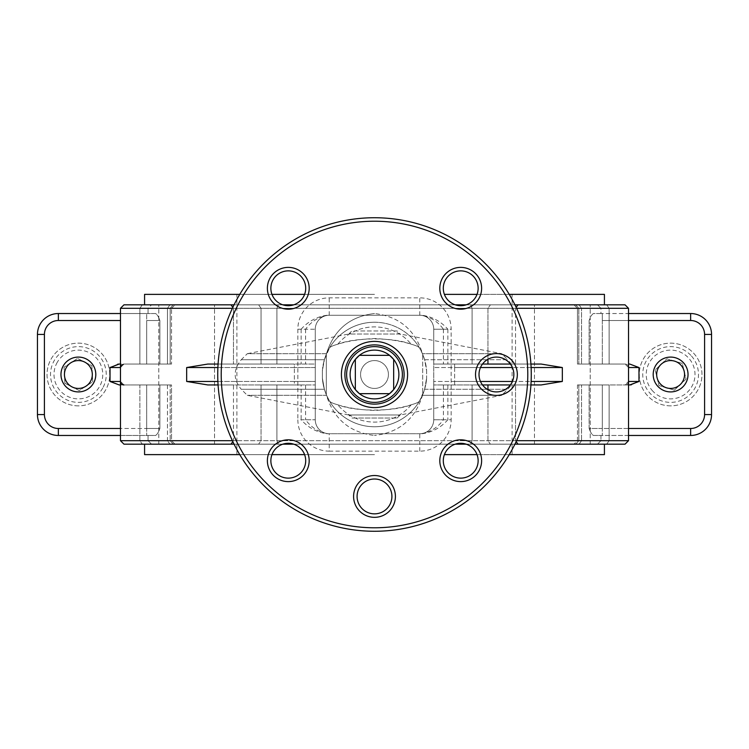 <?xml version="1.0" encoding="UTF-8"?>
<svg xmlns="http://www.w3.org/2000/svg" width="749" height="749" viewBox="0 0 749 749"><rect width="100%" height="100%" fill="white"/><g stroke="black" fill="none" stroke-linecap="round" stroke-linejoin="round"><path stroke-width="0.56" stroke-dasharray="3.75 2.81" d="M78.383 405.855A31.355 31.355 0 0 1 47.028 374.5A31.355 31.355 0 0 1 78.383 343.145A31.355 31.355 0 0 1 109.738 374.5A31.355 31.355 0 0 1 78.383 405.855A31.355 31.355 0 0 1 47.028 374.5A31.355 31.355 0 0 1 78.383 343.145A31.355 31.355 0 0 1 109.738 374.5A31.355 31.355 0 0 1 78.383 405.855M158.797 444.176L158.797 304.824L214.542 304.824L158.797 304.824L214.542 304.824L158.797 304.824L158.797 444.176L214.542 444.176L214.542 304.824L214.542 444.176L158.797 444.176M534.458 444.176L534.458 304.824L590.203 304.824L534.458 304.824L590.203 304.824L534.458 304.824L534.458 444.176L590.203 444.176L590.203 304.824L590.203 444.176L534.458 444.176M120.692 382.673A3.483 3.483 0 0 0 123.96 384.949L139.866 384.949L139.866 440.693L167.448 440.693L169.911 444.176L167.448 440.693L167.448 384.949L139.866 384.949L167.448 384.949L167.448 440.693L171.53 440.693L170.163 440.693L171.53 440.693L171.53 384.949L167.448 384.949L171.53 384.949L171.53 440.693L175.013 444.176L123.96 444.176L625.041 444.176L123.96 444.176L120.477 440.693L171.53 440.693L175.013 444.176L151.541 444.176L148.059 440.693L148.059 435.469L155.539 435.469C157.009 434.72 158.46 432.398 159.874 428.494C158.451 432.398 157.009 434.72 155.539 435.469L120.477 435.469M120.477 313.531L155.539 313.531C157.009 314.28 158.46 316.602 159.874 320.506C158.451 316.602 157.009 314.28 155.539 313.531L148.059 313.531L148.059 308.307L171.53 308.307L120.477 308.307L628.523 308.307L577.47 308.307L573.987 304.824L625.041 304.824L628.523 308.307L628.523 440.693L120.477 440.693L139.866 440.693L142.329 444.176L139.866 440.693L139.866 384.949L123.96 384.949L120.477 381.466L120.477 367.534L120.477 381.466A3.483 3.483 0 0 0 120.533 382.074M171.53 364.051L167.448 364.051L171.53 364.051L171.53 308.307L171.53 364.051M628.523 308.307L609.134 308.307L606.671 304.824L609.134 308.307L581.552 308.307L579.089 304.824L581.552 308.307L577.47 308.307L578.837 308.307L577.47 308.307L573.987 304.824L625.041 304.824L123.96 304.824L175.013 304.824L123.96 304.824L120.477 308.307L171.53 308.307L148.059 308.307L151.541 304.824L541.714 304.824L151.541 304.824L148.059 308.307L148.059 313.531L58.356 313.531A20.906 20.906 0 0 0 37.45 334.438A20.906 20.906 0 0 1 58.356 313.531A20.906 20.906 0 0 0 37.45 334.438L37.45 414.562A20.906 20.906 0 0 0 58.356 435.469A20.906 20.906 0 0 1 37.45 414.562L37.45 334.438L37.45 414.562A20.906 20.906 0 0 0 58.356 435.469L58.356 428.494A13.931 13.931 0 0 1 44.416 414.562L37.45 414.562M482.496 384.949L433.727 384.949L472.085 384.949L433.727 384.949L433.727 381.466L433.727 384.949L541.143 384.949L472.085 384.949L541.143 384.949L562.33 381.466L562.33 367.534L541.143 364.051L433.727 364.051L433.727 381.466L433.727 364.051L482.496 364.051M516.604 308.307L515.527 308.307L515.527 364.051L472.085 364.051L515.527 364.051L515.527 308.307L232.396 308.307M625.041 364.051L609.134 364.051L625.041 364.051L628.523 367.534A3.483 3.483 0 0 0 625.041 364.051L589.126 364.051L625.041 364.051A3.483 3.483 0 0 1 628.523 367.534L628.523 381.466L625.041 384.949L629.759 384.949L577.47 384.949L625.041 384.949A3.483 3.483 0 0 0 628.523 381.466L628.523 367.534L625.041 364.051A3.483 3.483 0 0 1 628.523 367.534A3.483 3.483 0 0 0 625.041 364.051M388.431 374.5A13.931 13.931 0 0 0 374.5 360.569A13.931 13.931 0 0 0 360.569 374.5A13.931 13.931 0 0 0 374.5 388.431A13.931 13.931 0 0 0 388.431 374.5A13.931 13.931 0 0 0 374.5 360.569A13.931 13.931 0 0 0 360.569 374.5A13.931 13.931 0 0 0 374.5 388.431A13.931 13.931 0 0 0 388.431 374.5M670.617 405.855A31.355 31.355 0 0 1 639.262 374.5A31.355 31.355 0 0 1 670.617 343.145A31.355 31.355 0 0 1 701.972 374.5A31.355 31.355 0 0 1 670.617 405.855A31.355 31.355 0 0 1 639.262 374.5A31.355 31.355 0 0 1 670.617 343.145A31.355 31.355 0 0 1 701.972 374.5A31.355 31.355 0 0 1 670.617 405.855M593.461 313.531C591.991 314.28 590.54 316.602 589.126 320.506C590.549 316.602 591.991 314.28 593.461 313.531L602.327 313.531L593.461 313.531M628.523 320.506L602.327 320.506L602.327 313.531L602.327 320.506L690.644 320.506L690.644 313.531L600.941 313.531L600.941 308.307L597.459 304.824L541.714 304.824L597.459 304.824L600.941 308.307L578.837 308.307L600.941 308.307L600.941 313.531L690.644 313.531A20.906 20.906 0 0 1 711.55 334.438A20.906 20.906 0 0 0 690.644 313.531L628.523 313.531M631.304 384.817L638.972 381.466L628.523 381.466A3.483 3.483 0 0 1 625.041 384.949L628.523 381.466A3.483 3.483 0 0 1 625.041 384.949L577.47 384.949L581.552 384.949L581.552 440.693L628.523 440.693L577.47 440.693L581.552 440.693L579.089 444.176L625.041 444.176L628.523 440.693M628.523 435.469L593.461 435.469C591.991 434.72 590.54 432.398 589.126 428.494C590.549 432.398 591.991 434.72 593.461 435.469L600.941 435.469L600.941 440.693L597.459 444.176L575.691 444.176L578.837 440.693L578.837 384.949L578.837 440.693L577.47 440.693L600.941 440.693L578.837 440.693L575.691 444.176L579.089 444.176L581.552 440.693L581.552 384.949L609.134 384.949L609.134 440.693L606.671 444.176L609.134 440.693L609.134 384.949L625.041 384.949M628.523 428.494L589.126 428.494L589.126 384.949L589.126 428.494L602.327 428.494L602.327 435.469L602.327 384.949L602.327 428.494L690.644 428.494A13.931 13.931 0 0 0 704.584 414.562L711.55 414.562A20.906 20.906 0 0 1 690.644 435.469A20.906 20.906 0 0 0 711.55 414.562A20.906 20.906 0 0 1 690.644 435.469L600.941 435.469L600.941 440.693L597.459 444.176L151.541 444.176L148.059 440.693L170.163 440.693L148.059 440.693L148.059 435.469L58.356 435.469M581.552 364.051L609.134 364.051L577.47 364.051L581.552 364.051L581.552 308.307L581.552 364.051M578.837 364.051L589.126 364.051L578.837 364.051L578.837 308.307L578.837 364.051M422.164 433.727C432.285 432.257 440.852 427.613 447.855 419.786L433.727 419.786A13.931 13.931 0 0 1 419.786 433.727L326.836 433.727L419.786 433.727A13.931 13.931 0 0 0 433.727 419.786A13.931 13.931 0 0 1 419.786 433.727L329.214 433.727A13.931 13.931 0 0 1 315.273 419.786A13.931 13.931 0 0 0 329.214 433.727L328.24 433.727C318.924 432.332 311.378 427.688 305.583 419.786L315.273 419.786L315.273 329.214L315.273 364.051L207.857 364.051L186.67 367.534L294.376 367.534L294.376 364.051L207.857 364.051L315.273 364.051L315.273 367.534L315.273 329.214A13.931 13.931 0 0 1 329.214 315.273A13.931 13.931 0 0 0 315.273 329.214L315.273 419.786A13.931 13.931 0 0 0 329.214 433.727A13.931 13.931 0 0 1 315.273 419.786L301.145 419.786C308.148 427.613 316.715 432.257 326.836 433.727M301.145 384.949L261.055 384.949L315.273 384.949L294.376 384.949L294.376 381.466L186.67 381.466L207.857 384.949L315.273 384.949L301.145 384.949L301.145 419.786M315.273 384.949L315.273 419.786L315.273 384.949M315.273 367.534L315.273 381.466L315.273 367.534L294.376 367.534L315.273 367.534M232.396 440.693L233.473 440.693L233.473 384.949L261.055 384.949L207.857 384.949L233.473 384.949L233.473 440.693L516.604 440.693M326.836 315.273C316.715 316.743 308.148 321.387 301.145 329.214L315.273 329.214A13.931 13.931 0 0 1 329.214 315.273L419.786 315.273A13.931 13.931 0 0 1 433.727 329.214A13.931 13.931 0 0 0 419.786 315.273A13.931 13.931 0 0 1 433.727 329.214L433.727 364.051L472.085 364.051L433.727 364.051L433.727 329.214L433.727 419.786A13.931 13.931 0 0 1 419.786 433.727L328.24 433.727M315.273 329.214A13.931 13.931 0 0 1 329.214 315.273L419.786 315.273A13.931 13.931 0 0 1 433.727 329.214L451.141 329.214A31.355 31.355 0 0 0 419.786 297.859L329.214 297.859A31.355 31.355 0 0 0 297.859 329.214L305.583 329.214C311.378 321.312 318.924 316.668 328.24 315.273L420.76 315.273C430.076 316.668 437.622 321.312 443.417 329.214L433.727 329.214L433.727 419.786L443.417 419.786C437.622 427.688 430.076 432.332 420.76 433.727M433.727 329.214L447.855 329.214C440.852 321.387 432.285 316.743 422.164 315.273M433.727 419.786L433.727 384.949L433.727 419.786L451.141 419.786L451.141 329.214M121.169 365.456L123.96 364.051A3.483 3.483 0 0 0 120.477 367.534L120.477 381.466L123.96 384.949L119.241 384.949L146.673 384.949L146.673 428.494L159.874 428.494L159.874 384.949L146.673 384.949L170.163 384.949L159.874 384.949L159.874 428.494L58.356 428.494M117.696 364.183L110.028 367.534L120.477 367.534L123.96 364.051L119.241 364.051L159.874 364.051L123.96 364.051A3.483 3.483 0 0 0 121.338 365.24A3.483 3.483 0 0 1 123.96 364.051M159.874 364.051L170.163 364.051L159.874 364.051L159.874 320.506L146.673 320.506L146.673 313.531L146.673 364.051L146.673 320.506L159.874 320.506L159.874 364.051M167.448 364.051L139.866 364.051L167.448 364.051L167.448 308.307L169.911 304.824L167.448 308.307L167.448 364.051M670.617 391.914A17.414 17.414 0 0 1 653.194 374.5A17.414 17.414 0 0 1 670.617 357.086A17.414 17.414 0 0 1 688.031 374.5A17.414 17.414 0 0 1 657.968 386.475M78.383 391.914A17.414 17.414 0 0 1 60.969 374.5A17.414 17.414 0 0 1 78.383 357.086A17.414 17.414 0 0 1 95.806 374.5A17.414 17.414 0 0 1 78.383 391.914A17.414 17.414 0 0 1 62.869 366.589M374.5 221.217A153.283 153.283 0 0 1 527.783 374.5A153.283 153.283 0 0 1 374.5 527.783A153.283 153.283 0 0 1 221.217 374.5A153.283 153.283 0 0 1 374.5 221.217M374.5 531.266A156.766 156.766 0 0 0 531.266 374.5A156.766 156.766 0 0 0 374.5 217.734A156.766 156.766 0 0 0 217.734 374.5A156.766 156.766 0 0 0 374.5 531.266M496.428 357.086A17.414 17.414 0 0 0 479.014 374.5A17.414 17.414 0 0 0 496.428 391.914A17.414 17.414 0 0 0 513.851 374.5A17.414 17.414 0 0 0 496.428 357.086M374.5 479.014A17.414 17.414 0 0 0 357.086 496.428A17.414 17.414 0 0 0 374.5 513.851A17.414 17.414 0 0 0 391.914 496.428A17.414 17.414 0 0 0 374.5 479.014M460.719 270.866A17.414 17.414 0 0 0 443.296 288.281A17.414 17.414 0 0 0 460.719 305.704A17.414 17.414 0 0 0 478.134 288.281A17.414 17.414 0 0 0 460.719 270.866M460.719 443.296A17.414 17.414 0 0 0 443.296 460.719A17.414 17.414 0 0 0 460.719 478.134A17.414 17.414 0 0 0 478.134 460.719A17.414 17.414 0 0 0 460.719 443.296M288.281 443.296A17.414 17.414 0 0 0 270.866 460.719A17.414 17.414 0 0 0 288.281 478.134A17.414 17.414 0 0 0 305.704 460.719A17.414 17.414 0 0 0 288.281 443.296M288.281 270.866A17.414 17.414 0 0 0 270.866 288.281A17.414 17.414 0 0 0 288.281 305.704A17.414 17.414 0 0 0 305.704 288.281A17.414 17.414 0 0 0 288.281 270.866M404.114 374.5A29.614 29.614 0 0 0 374.5 344.886A29.614 29.614 0 0 0 344.886 374.5A29.614 29.614 0 0 0 374.5 404.114A29.614 29.614 0 0 0 404.114 374.5M510.369 364.051L530.919 364.051M530.919 384.949L510.369 384.949M217.884 381.466L294.376 381.466L294.376 367.534L294.376 381.466L315.273 381.466L294.376 381.466L294.376 384.949L218.081 384.949M218.081 364.051L294.376 364.051L294.376 367.534L217.884 367.534M329.214 433.727A13.931 13.931 0 0 1 315.273 419.786L297.859 419.786A31.355 31.355 0 0 0 329.214 451.141L329.214 433.727M420.76 315.273L328.24 315.273M123.96 384.949L146.673 384.949L146.673 435.469L146.673 428.494L120.477 428.494M234.062 304.824L514.938 304.824M514.938 444.176L234.062 444.176M44.416 414.562L44.416 334.438L37.45 334.438A20.906 20.906 0 0 1 58.356 313.531L58.356 320.506L120.477 320.506M78.383 357.086A17.414 17.414 0 0 1 86.294 358.986M56.662 363.424A24.389 24.389 0 0 1 89.459 352.779A24.389 24.389 0 0 1 100.104 385.576A24.389 24.389 0 0 1 67.307 396.221A24.389 24.389 0 0 1 56.662 363.424M103.212 387.158A27.872 27.872 0 0 0 91.041 349.671A27.872 27.872 0 0 0 53.554 361.842A27.872 27.872 0 0 0 65.725 399.329A27.872 27.872 0 0 0 103.212 387.158M64.882 383.263L64.049 367.188L77.55 358.434L91.884 365.737L92.717 381.812L79.216 390.566L64.882 383.263L64.049 367.188L77.55 358.434L91.884 365.737L92.717 381.812L79.216 390.566L64.882 383.263M658.643 361.851A17.414 17.414 0 0 1 670.617 357.086M652.913 391.268A24.389 24.389 0 0 1 653.849 356.796A24.389 24.389 0 0 1 688.322 357.732A24.389 24.389 0 0 1 687.385 392.204A24.389 24.389 0 0 1 652.913 391.268M690.85 355.335A27.872 27.872 0 0 0 651.452 354.258A27.872 27.872 0 0 0 650.375 393.665A27.872 27.872 0 0 0 689.782 394.742A27.872 27.872 0 0 0 690.85 355.335M674.353 390.154L658.933 385.566L655.197 369.912L666.882 358.846L682.302 363.434L686.037 379.088L674.353 390.154L658.933 385.566L655.197 369.912L666.882 358.846L682.302 363.434L686.037 379.088L674.353 390.154M422.679 394.742C415.414 418.972 399.348 432.548 374.5 435.469C399.311 432.576 415.367 419 422.679 394.742L422.679 354.258L422.679 394.742A52.252 52.252 0 0 1 326.321 394.742L326.321 354.258A52.252 52.252 0 0 1 422.679 354.258C415.414 330.028 399.348 316.452 374.5 313.531C399.311 316.424 415.367 330 422.679 354.258A52.252 52.252 0 0 0 326.321 354.258C333.586 330.028 349.652 316.452 374.5 313.531C349.689 316.424 333.633 330 326.321 354.258L326.321 394.742C333.586 418.972 349.652 432.548 374.5 435.469C349.689 432.576 333.633 419 326.321 394.742A52.252 52.252 0 0 0 422.679 394.742M144.576 294.376L304.6 294.376M144.576 454.624L304.6 454.624M271.962 454.624L239.755 454.624M282.832 444.176L293.739 444.176M282.832 304.824L293.739 304.824M271.962 294.376L239.755 294.376M455.261 304.824L466.168 304.824M374.5 304.824L226.441 304.824L374.5 304.824M444.4 294.376L604.424 294.376M509.245 294.376L477.038 294.376M374.5 294.376L236.89 294.376L374.5 294.376M455.261 444.176L466.168 444.176M374.5 444.176L226.441 444.176L374.5 444.176M444.4 454.624L604.424 454.624M509.245 454.624L477.038 454.624M374.5 454.624L236.89 454.624L374.5 454.624M374.5 398.889A24.389 24.389 0 0 0 389.583 393.665L393.665 389.583A24.389 24.389 0 0 0 393.665 359.417L389.583 355.335A24.389 24.389 0 0 0 359.417 355.335L355.335 359.417L355.335 389.583L359.417 393.665A24.389 24.389 0 0 0 374.5 398.889M393.665 389.583L393.665 359.417M389.583 355.335L359.417 355.335M355.335 359.417A24.389 24.389 0 0 0 355.335 389.583M359.417 393.665L389.583 393.665M397.148 418.045L400.209 414.983L501.69 395.322L422.427 395.322L501.69 395.322L507.728 389.283A20.906 20.906 0 0 0 507.728 359.717L424.617 359.717L422.427 353.678L424.617 359.717L426.63 370.933L424.617 359.717L507.728 359.717L501.69 353.678L422.427 353.678L501.69 353.678L400.209 334.017L348.791 334.017L247.31 353.678L326.573 353.678L329.485 347.957A52.252 52.252 0 0 1 419.515 347.957L422.427 353.678L419.515 347.957C418.691 346.74 415.929 345.495 411.22 344.222C415.92 345.486 418.682 346.731 419.515 347.957A52.252 52.252 0 0 0 374.5 322.248A52.252 52.252 0 0 1 426.63 370.933L426.63 378.067L426.63 370.933A52.252 52.252 0 0 0 374.5 322.248A52.252 52.252 0 0 0 322.37 370.933L324.383 359.717L326.573 353.678L247.31 353.678L241.272 359.717L324.383 359.717L322.37 370.933A52.252 52.252 0 0 1 374.5 322.248A52.252 52.252 0 0 0 329.485 347.957C330.309 346.74 333.071 345.495 337.78 344.222C347.386 341.113 359.623 339.222 374.5 338.548C389.377 339.222 401.623 341.113 411.22 344.222C393.693 337.181 355.382 337.153 337.78 344.222C333.08 345.486 330.318 346.731 329.485 347.957L324.383 359.717L241.272 359.717C233.173 369.575 233.173 379.425 241.272 389.283L324.383 389.283L326.573 395.322L247.31 395.322L326.573 395.322L324.383 389.283L322.37 378.067L322.37 370.933L322.37 378.067L324.383 389.283L241.272 389.283L247.31 395.322L348.791 414.983L400.209 414.983L348.791 414.983L351.852 418.045L397.148 418.045L351.852 418.045M422.427 395.322L424.617 389.283L426.63 378.067L424.617 389.283L419.515 401.043C418.691 402.26 415.929 403.505 411.22 404.778C393.693 411.819 355.382 411.847 337.78 404.778C333.08 403.514 330.318 402.269 329.485 401.043L326.573 395.322L329.485 401.043C330.309 402.26 333.071 403.505 337.78 404.778C347.386 407.887 359.623 409.778 374.5 410.452C389.377 409.778 401.623 407.887 411.22 404.778C415.92 403.514 418.682 402.269 419.515 401.043A52.252 52.252 0 0 1 329.485 401.043A52.252 52.252 0 0 0 419.515 401.043L422.427 395.322M397.148 330.955L351.852 330.955L348.791 334.017L400.209 334.017L397.148 330.955L351.852 330.955M426.63 378.067A52.252 52.252 0 0 1 374.5 426.752A52.252 52.252 0 0 1 322.37 378.067A52.252 52.252 0 0 0 374.5 426.752A52.252 52.252 0 0 0 426.63 378.067M232.827 441.61L231.01 444.176M173.309 444.176L170.163 440.693L170.163 384.949L170.163 440.693L173.309 444.176M170.163 308.307L170.163 364.051L170.163 308.307L173.309 304.824L170.163 308.307M517.99 304.824L516.173 307.39M575.691 304.824L578.837 308.307L575.691 304.824M516.173 441.61L515.527 440.693L515.527 384.949L515.527 440.693L517.99 444.176M609.134 308.307L609.134 364.051L609.134 308.307M602.327 320.506L602.327 364.051L602.327 320.506M589.126 320.506L589.126 364.051L589.126 320.506M690.644 320.506A13.931 13.931 0 0 1 704.584 334.438L711.55 334.438M628.523 367.534L638.972 367.534M690.644 428.494L690.644 435.469M186.67 367.534L186.67 381.466M261.055 384.949L261.055 440.693L258.592 444.176L261.055 440.693L261.055 384.949M276.915 384.949L276.915 440.693L278.413 444.176L276.915 440.693L276.915 384.949M301.145 329.214L301.145 364.051M447.855 329.214L447.855 364.051M562.33 381.466L454.624 381.466L454.624 367.534L433.727 367.534L454.624 367.534L454.624 364.051L454.624 367.534L562.33 367.534M480.465 367.534L454.624 367.534L454.624 381.466L433.727 381.466L454.624 381.466L454.624 384.949L454.624 381.466L480.465 381.466M487.945 384.949L487.945 440.693L490.408 444.176L487.945 440.693L487.945 389.714M472.085 384.949L472.085 440.693L470.587 444.176L472.085 440.693L472.085 384.949M447.855 384.949L447.855 419.786M276.915 308.307L276.915 364.051L276.915 308.307L278.413 304.824L276.915 308.307M261.055 308.307L261.055 364.051L261.055 308.307L258.592 304.824L261.055 308.307M472.085 308.307L472.085 364.051L472.085 308.307L470.587 304.824L472.085 308.307M487.945 359.286L487.945 308.307L490.408 304.824L487.945 308.307L487.945 364.051M231.01 304.824L233.473 308.307L233.473 364.051L233.473 308.307L232.827 307.39M120.477 440.693L120.477 381.466L110.028 381.466L110.028 367.534M139.866 308.307L139.866 364.051L139.866 308.307L142.329 304.824L139.866 308.307M58.356 320.506A13.931 13.931 0 0 0 44.416 334.438M305.583 384.949L305.583 419.786M443.417 384.949L443.417 419.786M531.116 367.534L512.391 367.534M512.391 381.466L531.116 381.466M443.417 329.214L443.417 364.051M305.583 329.214L305.583 364.051M419.786 315.273L419.786 297.859M329.214 451.141L419.786 451.141A31.355 31.355 0 0 0 451.141 419.786M419.786 451.141L419.786 433.727M297.859 329.214L297.859 419.786M329.214 315.273L329.214 297.859M424.617 389.283L507.728 389.283L424.617 389.283M411.22 404.778A47.59 47.59 0 0 1 337.78 404.778A47.59 47.59 0 0 0 411.22 404.778M337.78 344.222A47.59 47.59 0 0 1 411.22 344.222A47.59 47.59 0 0 0 337.78 344.222M577.47 384.949L577.47 440.693L573.987 444.176L577.47 440.693L577.47 384.949M577.47 308.307L577.47 364.051L577.47 308.307M120.477 308.307L120.477 367.534M171.53 308.307L175.013 304.824L171.53 308.307M512.11 454.624L512.11 294.376M236.89 454.624L236.89 294.376"/><path stroke-width="1.12" d="M628.523 313.531L690.644 313.531A20.906 20.906 0 0 1 711.55 334.438L711.55 414.562L711.55 334.438L704.584 334.438L704.584 414.562L704.584 334.438A13.931 13.931 0 0 0 690.644 320.506L628.523 320.506M516.604 440.693L628.523 440.693L628.523 381.466L638.972 381.466L638.972 367.534L629.759 364.051L638.972 367.534L638.972 381.466L629.759 384.949L631.304 384.817M232.396 308.307L120.477 308.307L120.477 367.534L110.028 367.534L119.241 364.051L117.696 364.183M120.533 382.074A3.483 3.483 0 0 0 123.96 384.949M110.028 367.534L110.028 381.466L119.241 384.949L110.028 381.466L120.477 381.466L120.477 440.693L232.396 440.693M120.692 382.673A3.483 3.483 0 0 1 120.477 381.466L120.477 367.534A3.483 3.483 0 0 1 121.338 365.24A3.483 3.483 0 0 0 120.477 367.534L121.169 365.456M711.55 334.438L711.55 414.562A20.906 20.906 0 0 1 690.644 435.469L690.644 428.494A13.931 13.931 0 0 0 704.584 414.562L711.55 414.562L711.55 334.438A20.906 20.906 0 0 0 690.644 313.531L690.644 320.506M514.938 304.824L625.041 304.824L628.523 308.307L628.523 381.466M670.617 357.086A17.414 17.414 0 0 0 653.194 374.5A17.414 17.414 0 0 0 670.617 391.914A17.414 17.414 0 0 0 688.031 374.5A17.414 17.414 0 0 0 670.617 357.086A17.414 17.414 0 0 1 686.618 381.381A17.414 17.414 0 0 1 670.617 391.914M234.062 444.176L123.96 444.176L120.477 440.693M78.383 391.914A17.414 17.414 0 0 1 60.969 374.5A17.414 17.414 0 0 1 78.383 357.086A17.414 17.414 0 0 1 95.806 374.5A17.414 17.414 0 0 1 78.383 391.914A17.414 17.414 0 0 0 86.294 358.986M374.5 217.734A156.766 156.766 0 0 1 531.266 374.5A156.766 156.766 0 0 1 374.5 531.266A156.766 156.766 0 0 1 217.734 374.5A156.766 156.766 0 0 1 374.5 217.734M374.5 527.783A153.283 153.283 0 0 0 527.783 374.5A153.283 153.283 0 0 0 374.5 221.217A153.283 153.283 0 0 0 221.217 374.5A153.283 153.283 0 0 0 374.5 527.783M496.428 395.406A20.906 20.906 0 0 1 475.531 374.5A20.906 20.906 0 0 1 496.428 353.594A20.906 20.906 0 0 1 517.334 374.5A20.906 20.906 0 0 1 496.428 395.406M496.428 357.086A17.414 17.414 0 0 0 479.014 374.5A17.414 17.414 0 0 0 496.428 391.914A17.414 17.414 0 0 0 513.851 374.5A17.414 17.414 0 0 0 496.428 357.086M374.5 517.334A20.906 20.906 0 0 1 353.594 496.428A20.906 20.906 0 0 1 374.5 475.531A20.906 20.906 0 0 1 395.406 496.428A20.906 20.906 0 0 1 374.5 517.334M374.5 479.014A17.414 17.414 0 0 0 357.086 496.428A17.414 17.414 0 0 0 374.5 513.851A17.414 17.414 0 0 0 391.914 496.428A17.414 17.414 0 0 0 374.5 479.014M460.719 309.187A20.906 20.906 0 0 1 439.813 288.281A20.906 20.906 0 0 1 460.719 267.384A20.906 20.906 0 0 1 481.616 288.281A20.906 20.906 0 0 1 460.719 309.187M460.719 270.866A17.414 17.414 0 0 0 443.296 288.281A17.414 17.414 0 0 0 460.719 305.704A17.414 17.414 0 0 0 478.134 288.281A17.414 17.414 0 0 0 460.719 270.866M460.719 481.616A20.906 20.906 0 0 1 439.813 460.719A20.906 20.906 0 0 1 460.719 439.813A20.906 20.906 0 0 1 481.616 460.719A20.906 20.906 0 0 1 460.719 481.616M460.719 443.296A17.414 17.414 0 0 0 443.296 460.719A17.414 17.414 0 0 0 460.719 478.134A17.414 17.414 0 0 0 478.134 460.719A17.414 17.414 0 0 0 460.719 443.296M288.281 481.616A20.906 20.906 0 0 1 267.384 460.719A20.906 20.906 0 0 1 288.281 439.813A20.906 20.906 0 0 1 309.187 460.719A20.906 20.906 0 0 1 288.281 481.616M288.281 443.296A17.414 17.414 0 0 0 270.866 460.719A17.414 17.414 0 0 0 288.281 478.134A17.414 17.414 0 0 0 305.704 460.719A17.414 17.414 0 0 0 288.281 443.296M288.281 309.187A20.906 20.906 0 0 1 267.384 288.281A20.906 20.906 0 0 1 288.281 267.384A20.906 20.906 0 0 1 309.187 288.281A20.906 20.906 0 0 1 288.281 309.187M288.281 270.866A17.414 17.414 0 0 0 270.866 288.281A17.414 17.414 0 0 0 288.281 305.704A17.414 17.414 0 0 0 305.704 288.281A17.414 17.414 0 0 0 288.281 270.866M341.404 374.5A33.096 33.096 0 0 1 374.5 341.404A33.096 33.096 0 0 1 407.596 374.5A33.096 33.096 0 0 1 374.5 407.596A33.096 33.096 0 0 1 341.404 374.5M404.114 374.5A29.614 29.614 0 0 0 374.5 344.886A29.614 29.614 0 0 0 344.886 374.5A29.614 29.614 0 0 0 374.5 404.114A29.614 29.614 0 0 0 404.114 374.5M530.919 364.051L541.143 364.051L562.33 367.534L531.116 367.534M482.496 364.051L510.369 364.051M531.116 381.466L562.33 381.466L541.143 384.949L530.919 384.949M510.369 384.949L482.496 384.949M218.081 384.949L207.857 384.949L186.67 381.466L217.884 381.466M186.67 381.466L186.67 367.534L207.857 364.051L218.081 364.051M120.477 384.949L119.241 384.949L120.477 384.949M628.523 308.307L516.604 308.307M120.477 308.307L123.96 304.824L234.062 304.824M119.241 364.051L120.477 364.051L119.241 364.051M120.477 435.469L58.356 435.469A20.906 20.906 0 0 1 37.45 414.562L37.45 334.438A20.906 20.906 0 0 1 58.356 313.531L120.477 313.531M628.523 440.693L625.041 444.176L514.938 444.176M628.523 364.051L629.759 364.051L628.523 364.051M629.759 384.949L628.523 384.949L629.759 384.949M690.644 435.469L628.523 435.469M90.798 380.829A13.931 13.931 0 0 0 84.712 362.085A13.931 13.931 0 0 0 65.968 368.171A13.931 13.931 0 0 0 72.054 386.915A13.931 13.931 0 0 0 90.798 380.829M62.869 366.589A17.414 17.414 0 0 1 78.383 357.086M680.738 364.922A13.931 13.931 0 0 0 661.039 364.379A13.931 13.931 0 0 0 660.496 384.078A13.931 13.931 0 0 0 680.195 384.621A13.931 13.931 0 0 0 680.738 364.922M657.968 386.475A17.414 17.414 0 0 1 658.643 361.851M304.6 454.624L271.962 454.624M239.755 454.624L144.576 454.624L144.576 444.176M293.739 444.176L282.832 444.176M293.739 304.824L282.832 304.824M304.6 294.376L271.962 294.376M239.755 294.376L144.576 294.376L144.576 304.824M466.168 304.824L455.261 304.824M604.424 304.824L604.424 294.376L509.245 294.376M477.038 294.376L444.4 294.376M466.168 444.176L455.261 444.176M604.424 444.176L604.424 454.624L509.245 454.624M477.038 454.624L444.4 454.624M374.5 402.372A27.872 27.872 0 0 1 346.628 374.5A27.872 27.872 0 0 1 374.5 346.628A27.872 27.872 0 0 1 402.372 374.5A27.872 27.872 0 0 1 374.5 402.372M374.5 398.889A24.389 24.389 0 0 0 389.583 355.335A24.389 24.389 0 0 0 355.335 389.583A24.389 24.389 0 0 0 374.5 398.889M393.665 359.417A24.389 24.389 0 0 0 389.583 355.335L393.665 359.417L393.665 389.583L389.583 393.665A24.389 24.389 0 0 0 393.665 389.583M359.417 355.335A24.389 24.389 0 0 0 355.335 359.417L359.417 355.335L389.583 355.335M355.335 389.583A24.389 24.389 0 0 0 359.417 393.665L355.335 389.583L355.335 359.417M389.583 393.665L359.417 393.665M512.391 367.534L480.465 367.534M480.465 381.466L512.391 381.466M562.33 367.534L562.33 381.466M217.884 367.534L186.67 367.534M516.173 307.39L517.99 304.824M232.827 307.39L231.01 304.824M58.356 313.531L58.356 320.506L120.477 320.506M58.356 435.469L58.356 428.494L120.477 428.494M58.356 428.494A13.931 13.931 0 0 1 44.416 414.562L37.45 414.562M37.45 334.438L44.416 334.438L44.416 414.562M44.416 334.438A13.931 13.931 0 0 1 58.356 320.506M231.01 444.176L232.827 441.61M487.945 384.949L487.945 389.714M517.99 444.176L516.173 441.61M638.972 367.534L628.523 367.534M628.523 428.494L690.644 428.494M487.945 359.286L487.945 364.051"/></g></svg>

